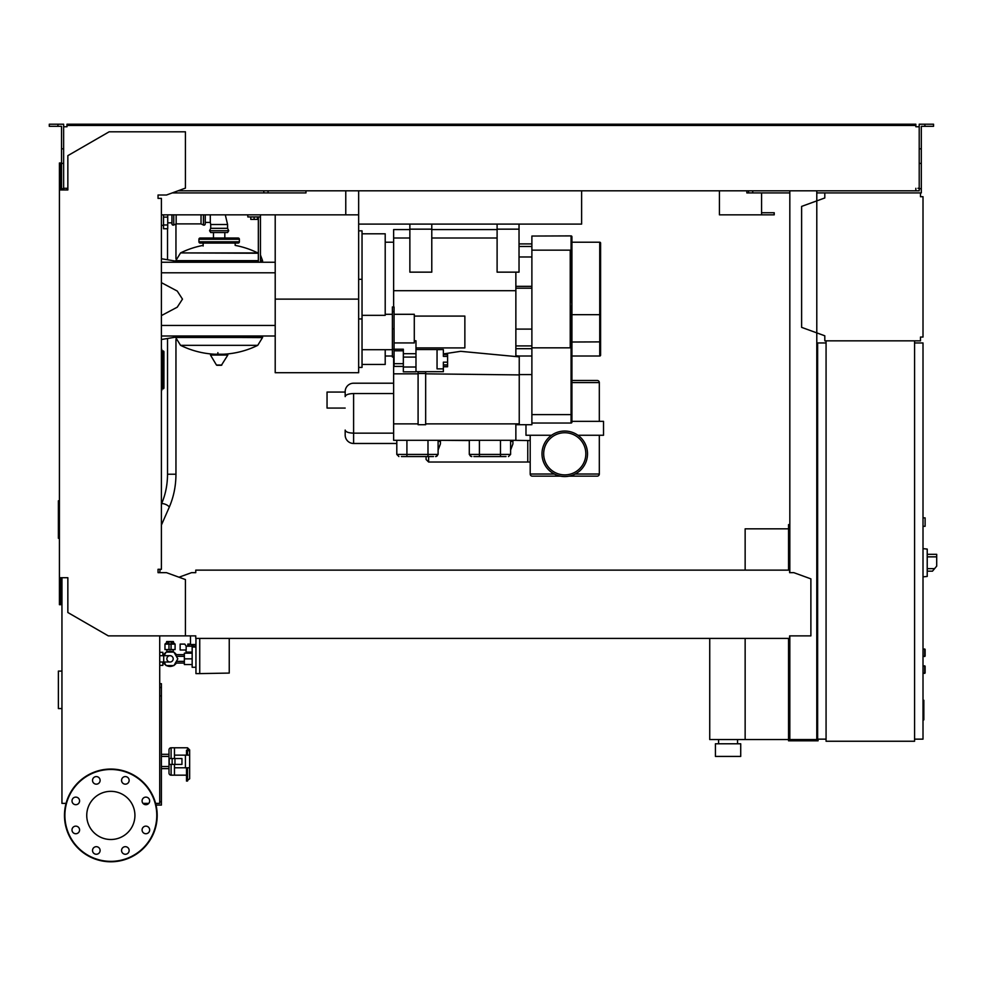 <?xml version="1.0" encoding="UTF-8"?>
<svg xmlns="http://www.w3.org/2000/svg" width="986" height="986" viewBox="0 0 986 986"><rect width="100%" height="100%" fill="white"/><g stroke="black" fill="none" stroke-linecap="round" stroke-linejoin="round"><path stroke-width="1.48" d="M923.007 665.797L925.115 666.228L925.115 672.97L923.007 673.389M205.248 214.837L205.248 223.896A1.269 1.269 0 0 1 203.436 225.03L203.436 214.837M173.758 214.837L173.758 225.03A1.269 1.269 0 0 1 171.946 223.896L171.946 214.837L171.946 222.836L167.731 222.836M176.161 214.837L176.161 223.896L201.033 223.896L203.436 225.03M201.033 214.837L201.033 223.896M258.344 253.242L180.561 252.909L257.74 252.909A87.249 87.249 0 0 0 235.173 245.391L235.173 243.074M203.141 246.019L203.141 243.074M262.559 336.004L262.559 337.483L175.742 337.483L262.559 337.483L257.74 345.334L180.561 345.334A87.249 87.249 0 0 0 214.862 354.233M175.742 337.126L262.559 337.594M217.881 352.655L217.881 354.233M210.462 355.034L227.84 355.034L227.384 354.233L210.918 354.233L210.462 355.034L216.464 365.042L221.382 365.301L216.92 365.301M227.84 355.034L221.382 365.301M262.559 262.251L262.559 260.772L260.452 260.772L262.559 260.661L260.452 260.661M175.742 261.117L258.344 260.772L175.742 260.772L180.561 252.909A87.249 87.249 0 0 1 203.141 245.391M224.82 238.008L224.82 232.536L227.581 232.536L210.721 232.536L209.574 230.724L210.721 228.321L210.721 224.525L227.581 224.525L227.581 228.321L210.721 228.321M213.481 238.008L213.481 232.536M201.452 239.278A1.269 1.269 0 0 0 200.183 238.008A1.269 1.269 0 0 0 198.925 239.278L239.376 239.278A1.269 1.269 0 0 0 238.119 238.008L200.183 238.008M236.85 239.278A1.269 1.269 0 0 1 238.119 238.008M239.376 241.804L198.925 241.804A1.269 1.269 0 0 0 200.183 243.074L238.119 243.074A1.269 1.269 0 0 0 239.376 241.804L239.376 239.278M209.574 230.724L228.727 230.724L227.581 228.321M205.248 222.417L210.301 222.417L210.721 224.525M210.301 214.837L210.301 222.417M163.516 214.837L163.516 228.74L167.731 228.74L167.731 214.837M161.827 388.817L163.097 388.817A0.838 0.838 0 0 0 163.935 387.966L163.935 351.805A0.838 0.838 0 0 0 163.097 350.967L161.827 350.967M161.408 390.074L161.827 390.074A0.838 0.838 0 0 1 161.408 390.813A0.838 0.838 0 0 0 161.827 390.074L161.827 349.697A0.838 0.838 0 0 0 161.408 348.97M789.823 529.248L788.553 529.248L788.553 570.13M788.553 638.41L788.553 740.819L818.06 740.819L818.06 739.143M745.145 638.41L745.145 739.562L788.553 739.562M745.145 570.13L745.145 528.829L788.553 528.829M718.584 743.777L718.584 739.562M737.553 743.777L737.553 739.562M715.429 756.422L715.429 743.777L740.72 743.777L740.72 756.422L715.429 756.422M709.735 638.41L709.735 739.562L745.145 739.562M170.023 655.69A3.155 3.155 0 0 1 173.191 658.845A3.155 3.155 0 0 1 170.023 662.013A3.155 3.155 0 0 1 166.868 658.845A3.155 3.155 0 0 1 170.023 655.69L159.72 655.69M163.713 655.69L163.713 662.013L159.72 662.013M164.07 655.69L166.141 652.103L173.918 652.103L177.813 658.845L173.918 665.587L166.141 665.587L164.07 662.013M229.245 671.7L229.245 666.228M190.471 635.871L190.471 644.524L195.955 644.524M192.159 664.539L184.357 664.539L184.357 653.163L192.159 653.163M192.159 658.845L184.357 658.845M195.955 647.05L192.159 647.05L192.159 667.275L195.955 667.275M229.245 638.41L229.245 673.081L199.739 673.598L195.955 673.598L195.955 638.41M199.739 673.598L199.739 638.41M186.046 649.996L186.046 652.103L192.159 652.103M186.169 649.996L180.142 649.996L180.142 644.092L184.826 644.092L186.169 646.2L186.169 649.996M194.772 647.05L195.869 644.524M186.169 646.2L194.772 646.2M171.083 643.254L174.239 643.254L175.089 644.092L171.083 644.092M168.976 644.166L168.976 649.577L171.083 649.577L171.083 641.639L168.976 641.639L168.976 644.166L171.083 644.166M168.976 643.254L165.821 643.254L164.97 644.092L168.976 644.092M164.97 644.092L164.97 649.577L168.976 649.577M171.083 649.577L175.089 649.577L175.089 644.092M176.334 663.06A7.592 7.592 0 0 1 174.128 665.23M173.499 665.587A7.592 7.592 0 0 1 166.548 665.587M165.931 665.23A7.592 7.592 0 0 1 163.725 663.06M173.191 649.577L173.191 651.956L170.023 651.265L166.893 651.943L166.868 649.577M173.437 643.254L173.437 641.566L166.622 641.566L166.622 643.254M168.323 641.566L168.323 643.254M171.737 641.566L171.737 643.254M163.725 654.63A7.592 7.592 0 0 1 165.931 652.461M166.548 652.103A7.592 7.592 0 0 1 173.499 652.103M174.128 652.461A7.592 7.592 0 0 1 176.334 654.63M162.863 663.06L164.674 663.06M162.863 654.63L164.674 654.63M175.385 663.06L184.357 663.06M175.385 654.63L184.357 654.63M187.315 653.163L187.315 652.103M193.145 644.524L193.145 646.2M191.814 644.524L191.814 646.2M190.471 644.092L189.127 644.092L189.127 646.2M189.127 644.092L187.796 644.092L187.796 646.2M162.863 655.69L162.863 652.313L159.72 652.313M159.72 665.377L162.863 665.377L162.863 662.013M824.801 192.911L920.468 192.911L920.468 196.707L923.007 196.707L923.007 337.052L920.468 337.052L920.468 340.848L824.801 340.848L824.801 335.795L801.618 327.364L801.618 206.407L824.801 197.964L824.801 192.911L816.79 192.911M921.737 196.707L920.468 196.707L920.468 194.18M920.468 339.591L920.468 337.052L921.737 337.052M824.801 335.795L824.801 339.591M824.801 194.18L824.801 197.964M925.115 526.29L923.007 526.29L925.115 526.29L925.115 517.872L923.007 517.872L925.115 517.872M914.577 739.143L923.007 739.143L923.007 342.955L914.577 342.955M914.577 340.848L914.577 741.25L826.071 741.25L826.071 340.848L914.577 340.848M826.071 342.955L817.64 342.955L817.64 739.143L826.071 739.143M927.222 573.285L927.222 552.222M927.432 571.177L932.46 571.177L936.7 566.124L936.7 554.329L927.432 554.329M923.007 548.635L927.222 549.079L927.222 576.428L923.007 576.872M923.007 648.948L925.115 649.367L925.115 656.109L923.007 656.528M148.75 803.38L143.007 803.38M156.022 805.069L161.408 805.069L161.408 683.68L159.72 683.68M159.72 801.692L161.408 801.692M159.72 695.906L161.408 695.906M159.72 687.476L161.408 687.476M358.657 190.803L358.657 224.105L581.617 224.105L581.617 190.803M161.408 214.837L345.766 214.837L345.766 190.803L345.766 212.729M761.574 192.911L761.574 212.729L774.22 212.729L774.22 214.837L719.435 214.837L719.435 190.803L719.435 212.729M172.254 192.911L305.968 192.911L305.968 190.803L305.968 192.911L268.044 192.911L268.044 190.803M746.833 192.911L746.833 190.803L746.833 192.911L748.51 192.911L748.51 190.803M761.574 214.837L761.574 212.729M923.007 700.257L923.845 700.257L923.845 714.801L923.007 714.801M923.845 713.051L923.007 713.051M923.845 714.801L923.845 719.854L923.007 719.854M923.845 719.854L923.007 720.162M510.6 450.06L512.917 443.873L512.917 441.371L510.6 441.371M438.104 450.06L440.422 443.873L438.104 450.06M428.627 456.543L428.627 462.027L426.088 459.488L426.088 456.543M440.422 443.873L440.422 440.311L469.287 440.532M512.917 441.371L512.917 440.311L527.769 440.532L527.769 462.027L428.627 462.027M393.636 433.15L353.604 433.15L393.636 433.15M393.636 393.537L353.604 393.537L353.604 433.15L353.604 393.537C348.477 393.71 345.667 394.733 345.174 396.618L345.174 391.639A8.43 8.43 0 0 1 353.604 383.209A8.43 8.43 0 0 0 345.174 391.639L345.174 396.618C345.667 394.733 348.477 393.71 353.604 393.537L393.636 393.537M345.174 430.069C345.667 431.954 348.477 432.977 353.604 433.15L353.604 443.478A8.43 8.43 0 0 1 345.174 435.048A8.43 8.43 0 0 0 353.604 443.478L353.604 433.15C348.477 432.977 345.667 431.954 345.174 430.069L345.174 435.048L345.174 430.069M393.636 383.209L353.604 383.209L393.636 383.209M396.803 443.478L353.604 443.478L396.803 443.478M345.174 408.068L327.044 408.068L327.044 392.058L345.174 392.058M515.863 272.148L515.863 356.55M515.863 423.881L515.863 440.311L393.636 440.311L393.636 423.881L418.089 423.881M519.24 356.87L460.647 351.324L443.367 353.925M515.863 290.697L393.636 290.697M403.336 366.41L394.055 366.41L394.055 306.979L392.379 306.979L392.379 357.018L394.055 357.018M394.055 314.3L414.293 314.3L414.293 342.931L394.055 342.931M394.055 349.192L403.336 349.192L403.336 353.703L415.981 353.703M414.293 340.786L415.981 340.786L415.981 371.833L403.336 371.833L403.336 353.703M415.981 349.549L443.367 349.549L437.045 349.66L437.045 368.863L443.367 368.863L443.367 371.685L415.981 371.685M443.367 349.66L443.367 356.365L447.582 356.168L447.582 354.479L443.367 354.479L443.367 352.359M443.367 356.365L447.582 356.365L447.582 362.158L443.367 362.158L443.367 364.869L447.582 364.869L447.582 362.158M443.367 362.158L443.367 368.863M443.367 366.755L447.582 366.755L447.582 365.066L443.367 365.066M403.336 357.08L415.981 357.08M403.336 367.014L415.981 367.014M414.293 316.087L464.862 316.087L464.862 347.91L415.981 347.91M394.055 363.698L403.336 363.698M394.055 350.794L403.336 350.794M393.636 306.979L393.636 229.578L409.868 229.578M362.035 233.793L385.206 233.793L385.206 315.335L362.035 315.335M358.657 230.847L362.035 230.847L362.035 367.408L358.657 367.408L358.657 318.934L362.035 318.934M362.035 364.45L385.206 364.45L385.206 349.697M418.089 373.83L393.636 373.83L393.636 423.881M393.636 357.018L393.636 373.83M425.669 371.685L425.669 373.484L418.089 373.484L418.089 371.685M425.669 373.484L425.669 424.719L418.089 424.719L418.089 373.484M519.24 423.881L425.669 423.881M519.24 374.914L425.669 373.83M531.885 347.836L531.885 250.148L570.228 250.148L570.228 347.836L531.885 347.836L531.885 424.719L519.24 424.719L519.24 356.02L515.863 355.736M519.24 424.719L515.863 424.695M514.778 356.439L515.863 356.439M531.885 374.569L519.24 374.569M531.885 356.02L519.24 356.02M437.685 454.435A2.108 2.108 0 0 1 435.578 456.543M433.507 456.543L401.388 456.543M469.718 454.435A2.108 2.108 0 0 0 471.826 456.543M506.003 456.543L473.884 456.543M431.782 229.578L497.104 229.578M431.782 272.148L409.868 272.148L409.868 229.159L431.782 229.159L431.782 272.148M409.868 224.105L409.868 229.159M431.782 224.105L431.782 229.159M519.03 243.912L531.885 243.912M531.885 345.913L515.863 345.913M531.885 256.976L519.03 256.976M571.917 414.613L571.079 414.613L571.079 314.374L571.917 314.374L571.917 422.193A0.838 0.838 0 0 1 571.079 423.031L531.885 423.031M571.079 235.9A0.838 0.838 0 0 1 571.917 236.751L571.917 294.001L571.079 294.001L571.079 235.9L531.885 236.048L570.228 235.9M571.917 314.374L571.917 294.001M531.885 250.148L531.885 236.048M600.585 355.182L600.585 243.074L600.585 355.182A0.838 0.838 0 0 1 599.735 356.02L571.917 356.02M600.585 243.074A0.838 0.838 0 0 0 599.735 242.223L571.917 242.223M519.03 224.105L519.03 272.148L497.104 272.148L497.104 224.105M519.03 229.159L497.104 229.159M569.119 476.139L597.208 476.139A2.108 2.108 0 0 0 599.315 474.032L599.315 435.257M560.393 476.139L532.304 476.139A2.108 2.108 0 0 1 530.197 474.032L530.197 435.257M587.508 453.806A22.764 22.764 0 0 0 564.756 431.042A22.764 22.764 0 0 0 541.992 453.806A22.764 22.764 0 0 0 564.756 476.558A22.764 22.764 0 0 0 587.508 453.806A22.764 22.764 0 0 0 564.756 431.042A22.764 22.764 0 0 0 541.992 453.806A22.764 22.764 0 0 0 564.756 476.558A22.764 22.764 0 0 0 587.508 453.806M543.68 453.806A21.076 21.076 0 0 0 564.756 474.882A21.076 21.076 0 0 0 585.832 453.806A21.076 21.076 0 0 0 564.756 432.731A21.076 21.076 0 0 0 543.68 453.806A21.076 21.076 0 0 0 564.756 474.882A21.076 21.076 0 0 0 585.832 453.806A21.076 21.076 0 0 0 564.756 432.731A21.076 21.076 0 0 0 543.68 453.806M525.982 424.719L525.982 435.257L551.556 435.257M577.944 435.257L603.531 435.257L603.531 421.355L571.917 421.355M599.315 421.355L599.315 382.58A2.108 2.108 0 0 0 597.208 380.473L571.917 380.473M275.205 299.128L275.205 372.708L358.657 372.708L358.657 299.128L275.205 299.128L275.205 214.837M358.657 224.105L358.657 299.128M345.766 214.837L358.657 214.837M250.764 216.945L250.764 219.385L257.506 219.385L257.506 216.945M254.129 216.945L254.129 219.385M260.452 262.251L260.452 216.945L247.806 216.945L247.806 214.837M260.452 216.945L260.452 214.837M258.344 216.945L258.344 262.251M275.205 336.004L161.408 336.004M275.205 325.466L161.408 325.466M275.205 272.789L161.408 272.789M161.408 315.594L177.246 307.188L182.484 299.128L177.246 291.055L161.408 282.649M275.205 262.251L161.408 262.251M59.419 500.814L58.384 500.814L58.384 538.282L59.419 538.282M61.945 671.096L58.384 671.096L58.384 708.564L61.945 708.564M174.473 764.421L174.473 775.169L186.49 775.169M171.108 758.53L171.108 747.782A2.108 2.108 0 0 0 169 749.89L169 773.061A2.108 2.108 0 0 0 171.108 775.169L174.473 775.169L174.473 767.798L189.645 767.798L189.645 770.966M161.408 756.422L169 756.422L169 754.315L161.408 754.315M161.408 766.529L169 766.529L169 768.636L161.408 768.636M186.49 755.153L186.49 750.26L187.537 750.26L187.537 747.782L174.473 747.782L174.473 758.53M171.108 747.782L174.473 747.782L174.473 755.153L185.43 755.153L185.43 767.798M174.953 764.421L181.954 764.421L181.954 758.53L169.21 758.53L169.21 764.421L174.953 764.421L174.953 758.53M172.143 758.53L172.143 764.421M185.43 755.153L189.645 755.153L189.645 749.89L189.645 778.804L186.49 781.072L186.49 767.798M134.922 815.422A24.083 24.083 0 0 1 110.839 839.505A24.083 24.083 0 0 1 86.743 815.422A24.083 24.083 0 0 1 110.839 791.339A24.083 24.083 0 0 1 134.922 815.422M121.561 850.462A3.796 3.796 0 0 1 125.345 846.678A3.796 3.796 0 0 1 129.141 850.462A3.796 3.796 0 0 1 125.345 854.258A3.796 3.796 0 0 1 121.561 850.462M93.633 847.787A3.796 3.796 0 0 1 98.994 847.787A3.796 3.796 0 0 1 98.994 853.149A3.796 3.796 0 0 1 93.633 853.149A3.796 3.796 0 0 1 93.633 847.787M75.786 826.145A3.796 3.796 0 0 1 79.583 829.941A3.796 3.796 0 0 1 75.786 833.737A3.796 3.796 0 0 1 71.99 829.941A3.796 3.796 0 0 1 75.786 826.145M78.473 798.229A3.796 3.796 0 0 1 78.473 803.59A3.796 3.796 0 0 1 73.112 803.59A3.796 3.796 0 0 1 73.112 798.229A3.796 3.796 0 0 1 78.473 798.229M100.116 780.382A3.796 3.796 0 0 1 96.32 784.166A3.796 3.796 0 0 1 92.524 780.382A3.796 3.796 0 0 1 96.32 776.586A3.796 3.796 0 0 1 100.116 780.382M128.032 783.057A3.796 3.796 0 0 1 122.671 783.057A3.796 3.796 0 0 1 122.671 777.695A3.796 3.796 0 0 1 128.032 777.695A3.796 3.796 0 0 1 128.032 783.057M145.879 804.699A3.796 3.796 0 0 1 142.083 800.903A3.796 3.796 0 0 1 145.879 797.119A3.796 3.796 0 0 1 149.675 800.903A3.796 3.796 0 0 1 145.879 804.699M143.192 832.615A3.796 3.796 0 0 1 143.192 827.254A3.796 3.796 0 0 1 148.566 827.254A3.796 3.796 0 0 1 148.566 832.615A3.796 3.796 0 0 1 143.192 832.615M110.839 769.055A46.367 46.367 0 0 0 64.472 815.422A46.367 46.367 0 0 0 110.839 861.789A46.367 46.367 0 0 0 157.193 815.422A46.367 46.367 0 0 0 110.839 769.055A46.367 46.367 0 0 1 157.193 815.422A46.367 46.367 0 0 1 110.839 861.789M66.062 803.38L61.945 803.38L61.945 577.71L60.676 577.71L60.676 604.689L59.419 604.689L59.419 577.71L67.849 577.71L67.849 612.516L108.3 635.871L195.758 635.871L195.758 638.41L789.613 638.41L789.613 636.364M159.72 572.656L160.151 569.292M64.891 188.277L66.999 188.277L66.999 189.965L63.634 189.965L63.634 148.812L61.526 148.812L61.526 189.965L60.676 189.965L60.676 162.986L59.419 162.986L59.419 577.71M789.613 571.387L789.613 572.656L789.613 571.387M789.613 570.13L195.758 570.13L195.758 572.656L191.543 572.656L179.008 577.217M195.758 570.13L195.758 572.656M789.613 635.871L810.886 635.871L810.886 578.868L793.829 572.656L789.613 572.656M185.43 635.871L185.43 579.558L166.474 572.656L158.043 572.656L158.043 569.292L161.408 569.292L161.408 198.396L158.043 198.396L158.043 195.018L166.474 195.018L185.43 188.116L185.43 131.804L109.15 131.804L67.849 155.652L67.849 189.965L59.419 189.965M159.72 635.871L159.72 803.38L155.603 803.38M57.94 126.319L57.94 124.211L49.3 124.211L49.3 126.319L61.526 126.319L61.526 148.812M263.829 192.911L263.829 190.803M61.526 188.696L63.634 188.696M61.526 163.417L63.634 163.417L63.634 124.211L57.94 124.211M924.905 126.319L924.905 124.211L933.545 124.211L933.545 126.319L921.318 126.319L921.318 188.696L919.211 188.696L919.211 190.803L915.834 190.803L915.834 188.277L915.834 189.546M817.64 524.614L816.79 524.614M789.823 524.614L788.553 524.614L788.553 529.248M789.823 559.592L788.553 559.592M816.79 556.646L817.64 556.646M816.79 529.248L817.64 529.248M789.823 190.803L789.823 572.656M789.823 635.871L789.823 739.562L816.79 739.562L816.79 190.803M816.79 708.786L817.64 708.786M816.79 736.185L817.64 736.185M789.823 736.185L788.553 736.185M789.823 705.84L788.553 705.84M66.999 125.481L73.321 125.481L73.321 124.211L66.999 124.211L66.999 126.75L64.891 126.75M917.941 126.75L915.834 126.75L919.211 126.75L919.211 188.696M919.211 188.277L917.941 188.277M789.823 192.911L748.51 192.911M921.318 188.696L921.318 192.911L920.468 192.911M178.047 190.803L915.834 190.803M915.834 126.75L915.834 125.481L73.321 125.481M63.634 126.75L66.999 126.75M66.999 189.546L66.999 188.277L63.634 188.277M73.321 124.211L909.511 124.211L909.511 125.481M909.511 124.211L915.834 124.211L915.834 125.481M919.211 126.75L919.211 124.211L924.905 124.211M752.725 192.911L752.725 190.803M921.318 163.417L919.211 163.417M921.318 148.812L919.211 148.812M167.521 338.494L167.521 474.217C167.484 484.89 165.451 494.836 161.445 504.043A4.215 1.356 23.7 0 1 162.505 503.636A4.215 1.356 23.7 0 1 165.574 504.388A4.215 1.356 23.7 0 1 169.161 507.433L161.408 525.07M167.521 474.217L175.952 474.217C175.915 486.036 173.647 497.104 169.161 507.433M924.683 665.797L924.683 673.389M216.464 365.042L221.838 365.042M258.344 260.661L175.742 260.661M163.516 224.981L167.731 224.981M163.516 217.13L167.731 217.13M163.935 387.966L163.097 388.817M163.097 350.967L163.935 351.805M161.827 351.805L163.097 351.805L163.097 387.966L161.827 387.966M934.58 568.651L927.432 568.651M927.432 556.856L936.7 556.856M924.683 648.948L924.683 656.528M774.121 214.837L774.121 212.729M923.845 707.541L923.007 707.541M923.845 701.995L923.007 701.995M440.422 441.371L438.104 441.371M394.055 349.266L392.379 349.266M394.055 328.856L392.379 328.856M394.055 311.551L392.379 311.551M394.055 356.525L392.379 356.525M427.986 456.543L427.986 454.435L438.104 454.435L435.997 456.543M406.91 456.543L406.91 454.435L427.986 454.435L427.986 440.311M398.911 456.543L396.803 454.435L406.91 454.435L406.91 440.311M500.481 456.543L500.481 454.435L510.6 454.435L508.493 456.543M479.406 456.543L479.406 454.435L500.481 454.435L500.481 440.311M471.394 456.543L469.287 454.435L479.406 454.435L479.406 440.311M362.035 279.321L358.657 279.321M497.104 238.008L431.782 238.008M409.868 238.008L393.636 238.008M531.885 246.475L519.03 246.475M531.885 288.195L515.863 288.195M515.863 286.347L531.885 286.347M531.885 329.102L515.863 329.102M531.885 348.687L515.863 348.687M571.079 423.031L571.079 414.613L531.885 414.613M570.228 252.761L571.917 252.761M571.079 314.374L571.917 304.181L571.079 294.001M599.735 356.02L599.735 314.682L600.585 314.546M571.917 342.019L600.585 341.883M571.917 314.682L599.735 314.682L599.735 242.223M530.197 474.032L554.329 474.032M575.183 474.032L599.315 474.032M599.315 382.58L571.917 382.58M171.108 764.421L171.108 775.169M187.537 767.798L187.537 781.072M187.537 755.153L187.537 750.26A2.108 1.725 0 0 1 189.645 751.985M110.839 861.357A45.935 45.935 0 0 1 64.891 815.422A45.935 45.935 0 0 1 110.839 769.487A45.935 45.935 0 0 1 156.774 815.422A45.935 45.935 0 0 1 110.839 861.357M175.952 223.995L175.952 258.763M175.952 339.48L175.952 474.217M167.521 228.74L167.521 259.749M176.161 223.896L173.758 225.03M223.44 354.233A87.249 87.249 0 0 0 257.74 345.334M180.561 345.334L175.742 337.594M260.452 255.004L262.559 260.661M198.925 241.804L198.925 239.278M225.301 214.837L227.581 224.525M228.727 230.724L227.581 232.536M161.408 225.363L163.516 225.363M163.713 662.013L170.023 662.013M184.357 661.372L176.358 661.372M184.357 656.319L176.358 656.319M530.197 462.027L527.769 462.027M392.379 314.3L385.206 314.3M392.379 349.697L362.035 349.697M385.206 242.223L393.636 242.223M385.206 356.02L392.379 356.02M396.803 454.435L396.803 440.311M438.104 454.435L438.104 440.311M469.287 454.435L469.287 440.311M510.6 454.435L510.6 440.311M527.769 440.532L530.197 440.532M182.484 262.251L161.408 258.739M182.484 336.004L161.408 339.517M187.537 747.782L189.645 749.89"/></g></svg>
